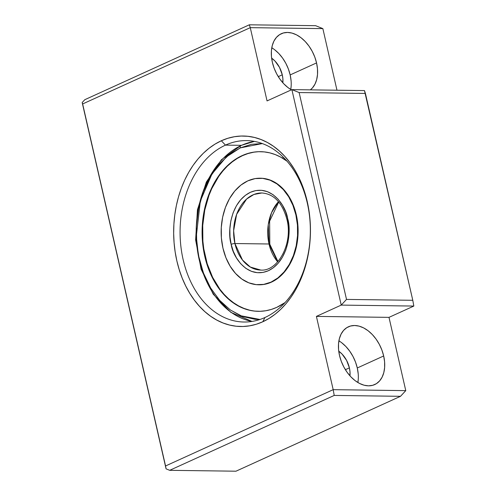 <?xml version="1.0" encoding="UTF-8"?>
<svg xmlns="http://www.w3.org/2000/svg" width="496" height="496" viewBox="0 0 496 496"><rect width="100%" height="100%" fill="white"/><g stroke="black" fill="none" stroke-linecap="round" stroke-linejoin="round"><path stroke-width="0.74" d="M225.475 145.117A90.712 65.143 -89.2 0 0 183.129 259.569A90.712 65.143 -89.2 0 0 264.957 317.502L262.787 321.768A95.244 68.398 90.8 0 1 176.867 260.939A95.244 68.398 90.8 0 1 221.328 140.765L225.475 145.117L241.285 145.328L225.475 145.117A90.712 65.143 90.8 0 1 246.419 140.604A90.712 65.143 90.8 0 1 309.684 217.428A90.712 65.143 90.8 0 1 264.957 317.502A90.712 65.143 90.8 0 1 244.007 322.016A90.712 65.143 90.8 0 1 180.749 245.191A90.712 65.143 90.8 0 1 225.475 145.117L221.328 140.765L215.041 144.107L209.008 148.292L203.298 153.276L197.96 159.011L193.049 165.441L188.604 172.503L184.679 180.135L181.307 188.257L178.517 196.788L176.34 205.66L174.797 214.774L173.898 224.049L173.662 233.393L174.077 242.711L175.15 251.925L176.867 260.939L179.217 269.669L182.168 278.027L185.696 285.932L189.763 293.316L194.339 300.099L199.373 306.218L204.817 311.618L210.62 316.243L216.727 320.05L223.076 323.001L229.611 325.072L236.263 326.238L242.972 326.486L249.668 325.822L256.296 324.241L262.787 321.768L269.074 318.426L275.106 314.241L280.817 309.262L286.155 303.527L291.071 297.098L295.511 290.03L299.435 282.404L302.808 274.282L305.598 265.744L307.774 256.878L309.318 247.758L310.217 238.489L310.459 229.146L310.037 219.821L308.965 210.608L307.247 201.593L304.904 192.87L301.952 184.506L298.425 176.601L294.351 169.217L289.782 162.434L284.747 156.314L279.298 150.914L273.494 146.289L267.394 142.482L261.039 139.531L254.51 137.466L247.857 136.301L241.149 136.047L234.447 136.716L227.819 138.291L221.328 140.765A95.244 68.398 90.8 0 1 307.247 201.593A95.244 68.398 90.8 0 1 262.787 321.768L264.957 317.502A90.712 65.143 -89.2 0 0 307.297 203.05A90.712 65.143 -89.2 0 0 225.475 145.117M341.725 342.761L345.929 346.555L349.723 351.168L352.96 356.407L355.514 362.086L357.287 367.976L383.675 355.967A31.75 20.931 -114.5 0 1 374.734 384.567A31.75 20.931 -114.5 0 1 339.487 355.378L338.563 349.494L338.526 343.852L339.376 338.669L341.074 334.13L343.561 330.423L346.741 327.689L350.492 326.027L354.671 325.5L359.116 326.139L363.649 327.912L368.113 330.751L372.316 334.546L376.111 339.152L379.347 344.398L381.901 350.071L383.675 355.967L384.598 361.844L384.636 367.486L383.786 372.676L382.087 377.208L379.601 380.916L376.421 383.656L372.67 385.318L368.491 385.838L364.045 385.2L359.507 383.427L355.049 380.593L350.846 376.793L347.051 372.186L343.815 366.941L341.26 361.268L339.487 355.378A31.75 20.931 -114.5 0 1 348.428 326.777A31.75 20.931 -114.5 0 1 383.675 355.967L357.287 367.976A31.75 20.931 65.5 0 0 338.898 340.833M349.395 367.871L345.39 369.694L349.395 367.871A20.41 13.454 -114.5 0 1 349.965 375.844L349.99 371.647L349.395 367.871L346.617 360.437L342.097 354.101L338.743 351.18A20.41 13.454 -114.5 0 1 349.395 367.871M274.604 49.705L278.814 53.5L282.608 58.106L285.845 63.352L288.393 69.031L290.166 74.921L316.553 62.911L314.78 57.015L312.226 51.342L308.989 46.097L305.195 41.49L300.991 37.696L296.534 34.856L291.995 33.083L287.55 32.445L283.377 32.972L279.626 34.633L276.446 37.367L273.953 41.075L272.254 45.607L271.405 50.797L271.448 56.439L272.372 62.322A31.75 20.931 -114.5 0 0 291.394 89.838L287.934 87.532L283.724 83.737L279.93 79.131L276.694 73.885L274.139 68.212L272.372 62.322A31.75 20.931 -114.5 0 1 281.306 33.716A31.75 20.931 -114.5 0 1 316.553 62.911L290.166 74.921A31.75 20.931 65.5 0 0 271.783 47.777M282.28 74.815L278.275 76.638L282.28 74.815A20.41 13.454 -114.5 0 1 282.844 82.782L282.869 78.591L282.28 74.815L279.496 67.375L274.976 61.045L271.622 58.125A20.41 13.454 -114.5 0 1 282.28 74.815M299.131 92.554L365.409 93.434L364.473 90.582L291.884 89.615L299.131 92.554L346.512 299.417L412.79 300.297L365.409 93.434L299.131 92.554L291.884 89.615L364.473 90.582L412.79 300.297L346.512 299.417L341.236 305.096L413.825 306.063L412.79 300.297L413.825 306.063L341.236 305.096L316.405 316.398L388.994 317.366L413.825 306.063L388.994 317.366L316.405 316.398L333.182 389.664L405.771 390.631L388.994 317.366L405.771 390.631L333.182 389.664L334.223 395.43L400.501 396.31L405.771 390.631L400.501 396.31L334.223 395.43L169.694 470.32L235.972 471.2L400.501 396.31L235.972 471.2L169.694 470.32L166.073 468.85L82.175 102.529L84.81 99.69L249.333 24.8L315.611 25.68L249.333 24.8L250.269 27.652L322.859 28.619L315.611 25.68L322.859 28.619L250.269 27.652L267.053 100.917L291.884 89.615L341.236 305.096L316.405 316.398L333.182 389.664L165.552 465.967L82.64 103.955L250.269 27.652L267.053 100.917L291.884 89.615L341.236 305.096L346.512 299.417L299.131 92.554M336.97 90.216L322.859 28.619L336.97 90.216M316.553 62.911L317.477 68.789L317.514 74.431L316.671 79.62L314.966 84.153L312.48 87.86L310.353 89.863A31.75 20.931 -114.5 0 0 316.553 62.911M291.133 86.44L290.755 89.46A31.75 20.931 65.5 0 0 290.166 74.921L291.09 80.798M358.248 379.496L357.876 382.521A31.75 20.931 65.5 0 0 357.287 367.976L358.211 373.854M334.223 395.43L333.182 389.664L165.552 465.967L166.073 468.85L169.694 470.32L334.223 395.43M166.073 468.85L82.175 102.529L166.073 468.85M250.269 27.652L249.333 24.8L84.81 99.69L82.175 102.529L82.64 103.955L250.269 27.652M241.006 145.452A2.722 1.792 65.5 0 0 240.269 147.889L262.316 143.573L251.546 144.299L240.269 147.889L229.629 154.275L219.443 163.854L210.434 176.52L203.292 191.76L198.53 208.692L196.373 226.213L196.714 243.238L199.194 258.912L203.682 273.668L210.471 287.761L219.492 300.192L230.373 310L242.488 316.479L255.056 319.325L259.972 319.474L240.591 315.723L230.187 309.87L220.007 300.768L210.8 288.312L203.366 272.837L198.4 255.161L196.292 236.462L200.328 201.054L211.966 173.984L226.362 156.922L240.269 147.889A2.722 1.792 -114.5 0 1 241.006 145.452A2.722 1.792 -114.5 0 1 241.571 145.328A90.712 65.143 90.8 0 1 254.46 141.41M282.838 157.356L283.607 157.548M276.787 307.346A79.825 57.325 90.8 0 1 258.354 311.321A79.825 57.325 90.8 0 1 202.684 243.716A79.825 57.325 90.8 0 1 242.048 155.651L242.482 155.657L242.048 155.651A79.825 57.325 90.8 0 1 260.481 151.677A79.825 57.325 90.8 0 1 286.955 161.144L280.649 157.089L275.323 154.616L269.849 152.88L264.275 151.906L258.652 151.695L253.034 152.253L247.485 153.574L242.048 155.651L236.772 158.453L231.719 161.956L226.932 166.135L222.462 170.94L218.339 176.328L211.327 188.641L206.162 202.604L203.044 217.676L202.294 225.451L202.442 241.093L204.78 256.37L206.745 263.68L209.219 270.686L215.586 283.501L219.424 289.187L223.64 294.314L228.203 298.84L233.07 302.715L238.185 305.908L243.505 308.382L248.986 310.118L254.56 311.091L260.183 311.302L265.794 310.744L271.349 309.423L276.787 307.346A79.825 57.325 90.8 0 0 285.07 302.56L276.787 307.346M252.067 321.427A90.712 65.143 90.8 0 1 196.385 239.828A90.712 65.143 90.8 0 1 241.571 145.328M260.288 178.213L260.561 178.219A53.295 38.273 90.8 0 1 297.724 223.349A53.295 38.273 90.8 0 1 271.448 282.143A53.295 38.273 90.8 0 1 259.141 284.791L258.881 284.791M258.571 311.321A79.825 57.325 90.8 0 1 203.106 243.567A79.825 57.325 90.8 0 1 242.482 155.657A79.825 57.325 90.8 0 1 260.698 151.683M253.475 152.26L247.919 153.58L242.482 155.657L237.212 158.46L232.153 161.963L227.366 166.141L222.896 170.946L218.779 176.334L211.761 188.647L208.934 195.455L204.774 210.044L202.728 225.457L202.876 241.099L203.775 248.818L207.185 263.686L212.61 277.32L219.858 289.193L224.074 294.32L228.637 298.846L233.504 302.721L238.619 305.914L243.945 308.388L249.42 310.124M260.394 178.213L263.097 178.368L270.475 180.178L277.444 183.96L283.737 189.565L289.112 196.788L293.365 205.344L296.329 214.904L297.891 225.097L297.991 235.544L296.62 245.83L293.843 255.57L289.757 264.387L284.524 271.932L278.343 277.934L271.448 282.143L264.114 284.406L258.986 284.791M278.752 201.977L269.644 221.135L269.799 244.23A2.722 0.608 167.1 0 0 269.012 243.989A38.552 27.683 -89.2 0 1 278.485 201.661L271.548 212.697L268.255 224.676L269.012 243.989A2.722 0.608 -12.9 0 1 269.799 244.23A2.722 0.608 -12.9 0 1 269.198 244.782M287.506 218.717L287.699 219.511A2.722 0.608 -12.9 0 1 286.905 219.269C293.272 243.505 277.853 271.61 260.797 270.072L250.35 267.059L242.501 260.047L234.924 243.536L269.012 243.989L234.924 243.536L233.635 230.727L236.648 214.315L246.611 199.039L253.933 194.463L261.826 192.975C273.873 193.862 282.23 202.628 286.905 219.275A2.722 0.608 -12.9 0 1 287.668 218.643C286.173 206.652 271.467 183.297 250.437 192.281C229.648 202.331 227.404 233.405 231.167 244.354A2.722 0.608 -12.9 0 1 234.924 243.536A38.552 27.683 90.8 0 1 261.826 192.975M296.329 214.904L295.889 214.898A53.295 38.273 90.8 0 1 258.707 284.785A53.295 38.273 90.8 0 1 222.94 248.099A53.295 38.273 90.8 0 1 260.127 178.213A53.295 38.273 90.8 0 1 295.889 214.898L296.329 214.904M295.889 214.898L292.925 205.338L288.678 196.782L283.303 189.559L277.01 183.954L270.041 180.172L262.663 178.362L255.155 178.597L247.82 180.86L240.926 185.07L234.744 191.072L229.512 198.617L225.426 207.433L222.648 217.167L221.278 227.459L221.377 237.906L222.94 248.099L225.903 257.66L230.156 266.216L235.532 273.439L241.825 279.043L248.794 282.825L256.172 284.636L263.674 284.4L271.014 282.137L277.909 277.927L284.09 271.926L289.323 264.38L293.409 255.564L296.186 245.83L297.55 235.538L297.451 225.091L295.889 214.898M260.797 270.072A38.552 27.683 90.8 0 1 234.924 243.536A2.722 0.608 167.1 0 0 231.167 244.354C232.661 256.345 247.368 279.701 268.398 270.717C289.187 260.667 291.431 229.592 287.668 218.643L288.827 225.99L288.988 233.982L287.978 242.197L285.746 250.139L282.391 257.288L278.169 263.227L273.389 267.722L268.398 270.717L263.109 272.403L257.368 272.695L251.478 271.362L245.793 268.324L240.69 263.723L236.456 257.889L233.275 251.28L231.167 244.354L230.008 237.007L229.846 229.016L230.857 220.801L233.089 212.858L236.443 205.71L240.665 199.77L245.446 195.275L250.437 192.281L255.725 190.594L261.466 190.303L267.356 191.636L273.042 194.674L278.144 199.274L282.373 205.108L285.56 211.718L287.668 218.643A2.722 0.608 167.1 0 0 286.905 219.269M269.012 243.989L277.686 261.832A38.552 27.683 -89.2 0 1 269.012 243.989M254.405 141.397L241.037 145.44L221.414 159.743L206.361 182.02L197.451 209.771L195.629 239.928L201.085 269.161L213.249 294.227L230.845 312.35L252.011 321.433M269.799 244.23L277.958 261.528"/></g></svg>
